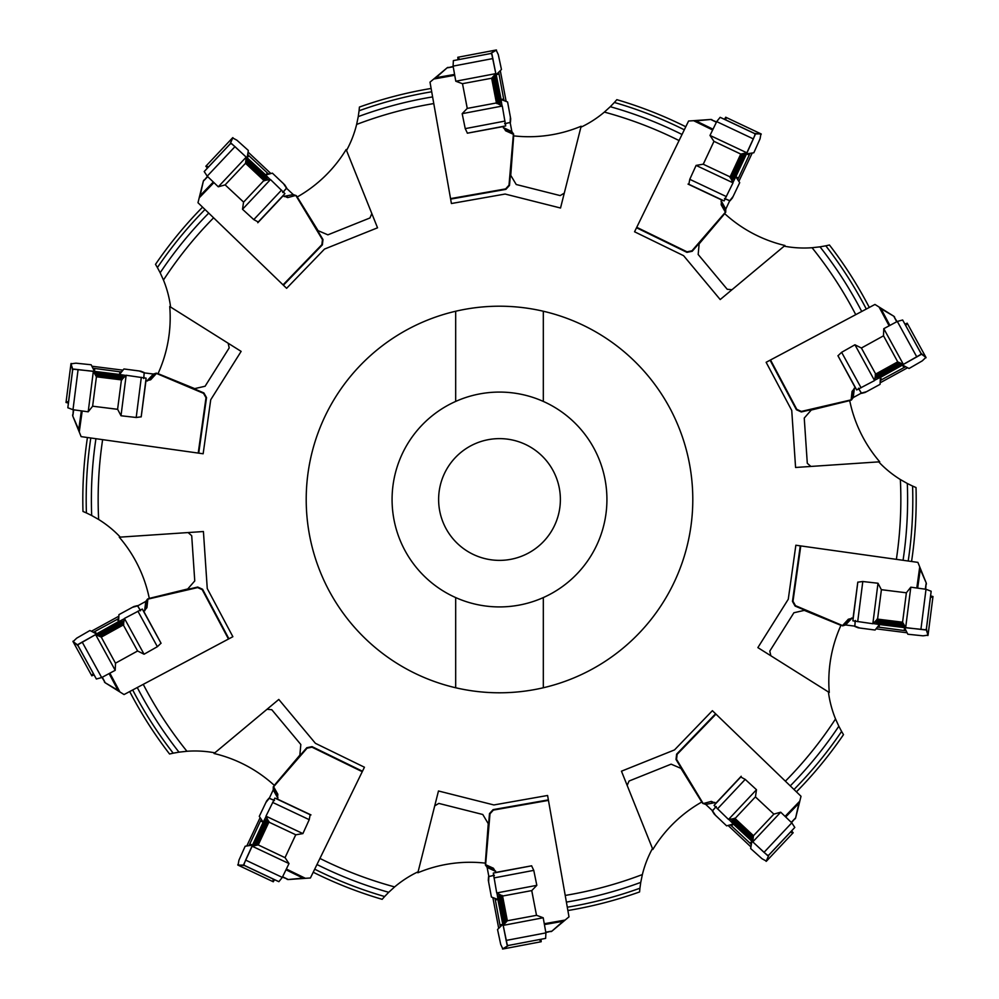 <?xml version="1.0" encoding="UTF-8"?>
<svg xmlns="http://www.w3.org/2000/svg" width="999" height="999" viewBox="0 0 999 999"><rect width="100%" height="100%" fill="white"/><g stroke="black" fill="none" stroke-linecap="round" stroke-linejoin="round"><path stroke-width="1.5" d="M708.491 153.072L703.246 164.186L696.103 165.409L689.772 179.321L688.86 184.266M712.612 129.97L693.606 120.692L688.586 121.016L682.03 134.478A408.116 408.116 0 0 0 610.289 106.706L604.37 112.088A108.229 108.229 0 0 1 580.894 127.223L560.526 208.017L505.119 194.043L451.411 203.521L432.604 96.903A408.116 408.116 0 0 0 358.254 116.608L356.631 124.438A108.229 108.229 0 0 1 346.528 150.474L377.535 227.809L324.5 249.076L286.613 288.311L208.741 213.112A408.116 408.116 0 0 0 160.165 272.764L163.461 280.045A108.229 108.229 0 0 1 170.592 307.043L241.134 351.386L210.727 399.762L203.147 453.771L95.941 438.711A408.116 408.116 0 0 0 91.696 515.521L98.651 519.48A108.229 108.229 0 0 1 120.292 537.125L203.421 531.53L207.255 588.548L232.867 636.7L137.275 687.524A408.116 408.116 0 0 0 178.996 752.16L186.938 751.273A108.229 108.229 0 0 1 214.835 752.834L278.796 699.45L315.409 743.318L364.435 767.22L316.97 864.522A408.116 408.116 0 0 0 388.711 892.294L394.63 886.912A108.229 108.229 0 0 1 418.106 871.777L438.474 790.983L493.881 804.957L547.589 795.479L566.396 902.097A408.116 408.116 0 0 0 640.746 882.392L642.369 874.562A108.229 108.229 0 0 1 652.472 848.526L621.465 771.191L674.5 749.924L712.387 710.689L790.259 785.888A408.116 408.116 0 0 0 838.835 726.236L835.539 718.955A108.229 108.229 0 0 1 828.408 691.957L757.866 647.614L788.273 599.238L795.853 545.229L903.059 560.289A408.116 408.116 0 0 0 907.304 483.479L900.349 479.52A108.229 108.229 0 0 1 878.708 461.875L795.579 467.47L791.745 410.452L766.133 362.3L861.725 311.476A408.116 408.116 0 0 0 820.004 246.84L812.062 247.727A108.229 108.229 0 0 1 784.165 246.166L720.204 299.55L683.591 255.682L634.565 231.78L682.03 134.478M636.75 227.31L687.012 251.823L691.932 250.824L725.399 212.213L721.166 204.758L721.59 199.925L688.024 184.091L724.1 200.911L733.029 182.829L730.094 176.898L740.759 154.071L730.269 177.023M716.42 122.253L711.413 119.805L716.558 121.928M693.468 120.679L710.926 119.455L695.978 120.891L712.999 129.196M725.212 199.088L726.822 199.5M721.003 201.174L722.302 200.062M725.711 211.925L725.761 209.128L729.695 200.787L724.512 198.439M738.86 181.356L752.222 153.022M750.012 153.346L737.724 179.67M693.606 120.692L695.978 120.891M720.129 219.068L692.195 251.286L686.95 252.36L636.525 227.76M725.399 212.213L724.774 213.711M725.761 209.128L721.503 201.411L721.615 204.533L725.724 212.238M711.887 119.643L710.926 119.455M748.975 154.995L746.59 153.883L753.833 152.772L760.052 138.799L760.963 133.841L755.344 133.916L720.129 117.32L716.695 121.603L753.358 138.898L755.331 133.941M750.099 153.334L746.465 153.996L735.838 176.748L738.249 177.984M740.946 158.604L734.29 173.202M741.37 158.804L742.307 157.505L741.733 159.328L740.783 158.878M741.733 159.328L740.009 163.561L738.748 162.974M740.009 163.561L738.323 167.17L736.9 166.508M738.323 167.17L736.076 171.428L735.127 170.979M734.764 171.741L734.914 173.252L736.076 171.428M735.252 171.965L734.377 173.239M737.137 165.397A12.175 1.049 -64.8 0 1 743.531 155.12A12.175 1.049 -64.8 0 1 739.26 165.834A12.175 1.049 -64.8 0 1 733.703 175.936A12.175 1.049 -64.8 0 1 737.137 165.397M234.603 193.681L243.556 202.098L242.52 209.278L253.783 219.605L258.217 221.99L257.792 222.74L283.216 195.704L287.675 197.602L295.829 195.417L287.675 197.602M213.911 182.63L199.213 197.839L197.977 202.71L208.741 213.112M283.042 284.852L321.89 244.63L322.452 239.635L296.079 195.879M207.742 176.623L203.871 180.632L207.48 176.386M199.151 197.964L203.384 180.981L200.137 195.642L213.299 182.018M283.541 191.995L284.428 190.597M284.228 196.641L283.566 195.067M295.904 195.492L293.256 194.58L286.538 188.262L283.529 183.691L272.377 173.139L265.659 174.987L267.495 173.089L248.951 155.782L247.153 157.705L248.339 150.462L236.963 140.247L232.53 137.837L230.319 143.756L230.869 143.207L234.99 146.641L246.191 157.143L218.294 186.801L225.1 184.902M270.891 173.551L248.077 152.085M247.702 154.283L248.951 155.769M283.541 191.596L286.663 187.949L284.752 184.89L272.39 173.139L268.906 174.088L267.495 173.089M199.213 197.839L200.137 195.642M300.961 203.009L322.977 239.523L322.377 244.855L283.404 285.214M296.204 195.579L297.302 196.94M293.256 194.58L284.603 196.241L287.612 197.103M203.858 180.132L203.384 180.981M256.156 170.817L257.243 169.68L260.589 173.127L261.788 175.362L260.24 174.251L249.088 163.499M249.113 163.461L250.824 164.011L250.112 164.76M250.824 164.011L254.333 166.958L253.384 167.969M257.243 169.68L254.333 166.958M260.589 173.127L259.865 173.888M255.182 170.242A12.175 1.049 -136.8 0 1 247.377 160.989A12.175 1.049 -136.8 0 1 256.256 168.369A12.175 1.049 -136.8 0 1 264.148 176.773A12.175 1.049 -136.8 0 1 255.182 170.242M105.444 407.792L117.632 409.34M82.193 411.014L79.258 431.955L81.106 436.625L95.941 438.711M198.214 453.084L206.006 397.702L203.521 393.331L156.468 373.439L150.674 379.77L145.954 380.844L141.209 416.77M73.689 409.777L72.902 415.297L73.327 409.74M79.283 432.092L72.715 415.871L78.709 429.645L81.344 410.876M144.043 377.659L143.931 376.011M147.328 381.019L145.866 380.132M156.094 373.226L153.421 374.038L144.281 372.877L143.644 378.534M122.964 370.167L91.896 366.221M92.87 368.219L119.942 371.803L121.703 371.765L123.926 368.956L140.847 371.203L144.181 372.552L143.794 377.335M79.258 431.955L78.709 429.645M164.61 376.336L203.883 392.932L206.531 397.602L198.726 453.146M156.468 373.439L158.079 373.576M153.421 374.038L147.39 380.482L150.325 379.408L156.393 373.114M72.602 414.897L72.715 415.871M117.695 409.303L92.62 406.206L96.428 376.785L121.428 379.882L117.62 409.078M94.768 368.693L94.443 371.303L91.146 364.76L75.936 363.174L70.941 363.823L72.752 369.155L67.845 407.767L72.989 409.715L88.199 411.813L92.595 406.268M92.832 368.144L94.593 371.391L119.518 374.463L119.942 371.803M109.44 376.623L109.64 375.062L114.373 375.886L116.671 376.985L114.76 377.01L99.413 374.85M99.425 374.812L101.124 374.25L100.986 375.274M101.124 374.25L105.694 374.575L105.519 375.949M109.64 375.062L105.694 374.575M114.373 375.886L114.248 376.923M108.317 376.735A12.175 1.049 -172.8 0 1 96.566 373.838A12.175 1.049 -172.8 0 1 108.067 374.588A12.175 1.049 -172.8 0 1 119.405 376.735A12.175 1.049 -172.8 0 1 108.317 376.735M534.04 902.609L531.755 890.534M544.293 923.725L565.122 920.054L568.993 916.845L566.396 902.097M548.451 800.386L493.381 810.089L489.997 813.798L485.614 864.697L493.419 868.243L495.904 872.402L531.543 865.821M545.754 932.204L551.236 931.23L545.829 932.554M565.247 919.979L551.835 931.23L563.086 921.29L544.43 924.574M493.469 875.211L491.933 875.823M495.654 871.053L495.254 872.714M485.526 865.122L487.125 867.407L488.848 876.46L494.418 875.324M492.857 897.564L498.701 928.346M500.299 926.797L495.342 899.949L494.767 898.276L491.408 897.027L488.311 880.244L488.561 876.647L493.231 875.549M565.122 920.054L563.086 921.29M485.851 856.056L489.498 813.586L493.119 809.627L548.364 799.887M485.614 864.697L485.239 863.124M487.125 867.407L495.104 871.153L493.181 868.693L485.327 864.872M550.948 931.655L551.835 931.23M536.538 915.321L507.342 920.766L502.572 896.041L531.518 890.633M500.162 924.849L502.747 924.35L497.539 929.507L500.724 944.455L502.897 949.013L508.466 945.491L507.055 944.854L503.171 925.374L504.383 924.05M488.611 881.942L491.421 897.027L497.939 899.487L495.342 899.949M503.171 908.441L501.623 908.728L500.949 903.97L500.811 901.81L501.885 903.258L504.595 918.518M504.545 918.531L503.484 917.082L504.507 916.895M503.484 917.082L502.385 912.636L503.746 912.387M501.623 908.728L502.385 912.636M500.949 903.97L501.973 903.783M503.621 909.477A12.175 1.049 79.2 0 1 504.495 921.553A12.175 1.049 79.2 0 1 501.66 910.376A12.175 1.049 79.2 0 1 500.199 898.925A12.175 1.049 79.2 0 1 503.621 909.477M764.397 805.319L755.444 796.902L756.48 789.722L745.217 779.395L740.783 777.01L741.208 776.26L715.784 803.296L711.325 801.398L703.171 803.583L711.325 801.398M785.089 816.37L799.787 801.161L801.023 796.29L790.259 785.888M715.958 714.148L677.11 754.37L676.548 759.365L702.921 803.121M791.258 822.377L795.129 818.368L791.52 822.614M799.849 801.036L795.616 818.019L798.863 803.358L785.701 816.982M715.459 807.005L714.572 808.403M714.772 802.359L715.434 803.933M703.096 803.508L705.744 804.42L712.462 810.738L715.471 815.309L726.623 825.861L733.341 824.013L731.505 825.911L750.049 843.218L751.847 841.295L750.661 848.538L762.037 858.753L766.47 861.163L768.681 855.244L768.131 855.793L764.01 852.359L752.809 841.857L780.706 812.199L773.9 814.098M728.109 825.449L750.923 846.915M751.298 844.717L750.049 843.231M715.459 807.404L712.337 811.051L714.248 814.11L726.61 825.861L730.094 824.912L731.505 825.911M799.787 801.161L798.863 803.358M698.039 795.991L676.023 759.477L676.623 754.145L715.596 713.786M702.796 803.421L701.698 802.06M705.744 804.42L714.397 802.759L711.388 801.897M795.142 818.868L795.616 818.019M742.844 828.183L741.758 829.32L738.411 825.873L737.212 823.638L738.761 824.749L749.912 835.501M749.887 835.539L748.176 834.989L748.888 834.24M748.176 834.989L744.667 832.042L745.616 831.031M741.758 829.32L744.667 832.042M738.411 825.873L739.135 825.112M743.818 828.758A12.175 1.049 43.2 0 1 751.623 838.011A12.175 1.049 43.2 0 1 742.744 830.631A12.175 1.049 43.2 0 1 734.852 822.227A12.175 1.049 43.2 0 1 743.818 828.758M290.509 845.928L295.754 834.814L302.897 833.591L309.228 819.679L310.14 814.734M286.388 869.03L305.394 878.308L310.414 877.984L316.97 864.522M362.25 771.69L311.988 747.177L307.068 748.176L273.601 786.787L277.834 794.242L277.41 799.075L310.976 814.909L274.9 798.089L265.971 816.171L268.906 822.102L258.242 844.929L268.731 821.977M282.58 876.747L287.587 879.195L282.442 877.072M305.532 878.321L288.074 879.545L303.022 878.109L286.001 869.804M273.788 799.912L272.178 799.5M277.997 797.826L276.698 798.938M273.289 787.075L273.239 789.872L269.305 798.213L274.488 800.561M260.14 817.644L246.778 845.978M248.988 845.654L261.276 819.33M305.394 878.308L303.022 878.109M278.871 779.932L306.805 747.714L312.05 746.64L362.475 771.24M273.601 786.787L274.226 785.289M273.239 789.872L277.497 797.589L277.385 794.467L273.276 786.762M287.113 879.357L288.074 879.545M250.025 844.005L252.41 845.117L245.167 846.228L238.948 860.201L238.037 865.159L243.656 865.084L278.871 881.68L282.305 877.397L245.642 860.102L243.669 865.059M248.901 845.666L252.535 845.004L263.162 822.252L260.751 821.016M258.054 840.396L264.71 825.798M257.63 840.196L256.693 841.495L257.267 839.672L258.217 840.122M257.267 839.672L258.991 835.439L260.252 836.026M258.991 835.439L260.677 831.83L262.1 832.492M260.677 831.83L262.924 827.572L263.873 828.021M264.236 827.259L264.086 825.748L262.924 827.572M263.748 827.035L264.623 825.761M261.863 833.603A12.175 1.049 115.2 0 1 255.469 843.88A12.175 1.049 115.2 0 1 259.74 833.166A12.175 1.049 115.2 0 1 265.297 823.064A12.175 1.049 115.2 0 1 261.863 833.603M543.319 311.238L543.319 401.423A107.417 107.417 0 0 1 543.319 597.577L543.319 687.762A193.294 193.294 0 0 1 455.681 687.762L455.681 597.577A107.417 107.417 0 0 1 455.681 401.423L455.681 311.238A193.294 193.294 0 0 1 692.794 499.5A193.294 193.294 0 0 1 543.319 687.762M499.5 560.377A60.877 60.877 0 0 1 438.623 499.5A60.877 60.877 0 0 1 499.5 438.623A60.877 60.877 0 0 1 560.377 499.5A60.877 60.877 0 0 1 499.5 560.377M455.681 687.762A193.294 193.294 0 0 1 455.681 311.238M616.845 99.675L614.373 102.472L616.845 99.675A416.695 416.695 0 0 1 685.789 126.761L684.303 129.808A413.311 413.311 0 0 0 614.373 102.472L610.289 106.706M889.122 325.811L879.083 307.03L874.949 304.445L866.308 309.041A413.311 413.311 0 0 0 825.798 245.816L820.004 246.84M829.445 245.005L825.798 245.816L829.445 245.005A416.695 416.695 0 0 1 869.292 307.442L861.725 311.476M916.807 587.986L919.717 566.908L917.894 562.375L908.203 561.013A413.311 413.311 0 0 0 912.587 486.063L907.304 483.479M912.587 486.063L916.021 487.549A416.695 416.695 0 0 1 911.563 561.488L903.059 560.289M841.595 731.443L843.493 734.652A416.695 416.695 0 0 1 796.428 791.845L793.993 789.497A413.311 413.311 0 0 0 841.595 731.443L838.835 726.236M639.934 888.223L639.572 891.945A416.695 416.695 0 0 1 567.882 910.539L567.295 907.217A413.311 413.311 0 0 0 639.934 888.223L640.746 882.392M384.627 896.528L382.155 899.325A416.695 416.695 0 0 1 313.211 872.239L314.697 869.192A413.311 413.311 0 0 0 384.627 896.528L388.711 892.294M109.878 673.189L119.917 691.97L124.051 694.555L132.692 689.959A413.311 413.311 0 0 0 173.202 753.184L178.996 752.16M169.555 753.995L173.202 753.184L169.555 753.995A416.695 416.695 0 0 1 129.708 691.558L137.275 687.524M82.979 511.451L86.413 512.937L82.979 511.451A416.695 416.695 0 0 1 87.437 437.512L90.797 437.987A413.311 413.311 0 0 0 86.413 512.937L91.696 515.521M157.405 267.557L155.507 264.348A416.695 416.695 0 0 1 202.572 207.155L205.007 209.503A413.311 413.311 0 0 0 157.405 267.557L160.165 272.764M454.707 75.275L433.753 79.021L430.007 82.155L431.705 91.783A413.311 413.311 0 0 0 359.066 110.777L358.254 116.608M359.066 110.777L359.428 107.055A416.695 416.695 0 0 1 431.118 88.461L432.604 96.903M455.681 401.423A107.417 107.417 0 0 1 543.319 401.423M543.319 597.577A107.417 107.417 0 0 1 455.681 597.577M731.98 289.722L727.222 289.285L698.176 254.495L699.138 243.868L724.712 213.649A135.29 135.29 0 0 0 784.952 245.504L784.165 246.166M627.172 785.426L629.058 781.031L671.116 764.16L680.931 768.356L701.773 802.022A135.29 135.29 0 0 0 652.846 849.475L652.472 848.526M188.112 532.567L191.708 535.714L194.755 580.931L187.737 588.96L149.288 598.389A135.29 135.29 0 0 0 119.268 537.2L120.292 537.125M770.853 655.781L769.792 651.111L793.905 612.749L804.307 610.377L840.958 625.349A135.29 135.29 0 0 0 829.27 692.494L828.408 691.957M267.02 709.278L271.778 709.715L300.824 744.505L299.862 755.132L274.288 785.351A135.29 135.29 0 0 0 214.048 753.496L214.835 752.834M371.828 213.574L369.942 217.969L327.884 234.84L318.069 230.644L297.227 196.978A135.29 135.29 0 0 0 346.154 149.525L346.528 150.474M564.273 193.132L560.177 195.592L516.221 184.503L510.751 175.349L513.673 135.864A135.29 135.29 0 0 0 581.143 126.224L580.894 127.223M810.888 466.433L807.292 463.286L804.245 418.069L811.263 410.04L849.712 400.611A135.29 135.29 0 0 0 879.732 461.8L878.708 461.875M434.727 805.868L438.823 803.408L482.779 814.497L488.249 823.651L485.327 863.136A135.29 135.29 0 0 0 417.857 872.776L418.106 871.777M228.147 343.219L229.208 347.889L205.095 386.251L194.693 388.623L158.042 373.651A135.29 135.29 0 0 0 169.73 306.506L170.592 307.043M872.214 342.07L861.425 347.989M770.529 359.965L796.777 409.34L801.348 411.426L851.123 399.862L852.072 391.333L855.256 387.687L837.999 355.831M896.727 321.803L894.117 316.883L897.04 321.616M879.083 307.03L893.93 316.308L880.993 308.679L889.884 325.412M858.69 389.135L859.752 390.409M854.058 388.349L855.756 388.211M851.548 399.812L853.221 397.577L861.313 393.144M880.144 382.804L907.604 367.744M905.631 366.695L881.63 379.707L880.381 377.41M859.078 389.248L861.575 393.356L865.072 392.482L880.069 384.353L880.244 380.756L881.63 379.72M879.182 307.13L880.993 308.679M842.831 402.297L801.298 411.95L796.415 409.727L770.079 360.202M851.123 399.862L849.737 400.699M853.221 397.577L854.32 388.836L852.572 391.421L851.36 400.075M894.605 317.02L893.93 316.308M903.82 367.432L902.547 365.122L909.065 368.494L922.302 360.839L925.961 357.355L921.365 354.121L902.646 319.992L921.115 353.534M887.287 369.642L888.049 371.016L883.728 373.139L881.717 373.938L882.766 372.452L896.44 365.172M896.465 365.209L895.416 366.67L894.917 365.759M895.416 366.67L891.533 369.093L890.858 367.882M888.049 371.016L891.533 369.093M883.728 373.139L883.228 372.215M888.136 368.893A12.175 1.049 -28.8 0 1 899.35 364.323A12.175 1.049 -28.8 0 1 889.597 370.479A12.175 1.049 -28.8 0 1 879.157 375.399A12.175 1.049 -28.8 0 1 888.136 368.893M893.556 591.208L881.368 589.66M800.786 545.916L792.994 601.298L795.479 605.669L842.532 625.561L848.326 619.23L853.046 618.156L857.791 582.23M925.311 589.223L926.098 583.703L925.673 589.26M919.717 566.908L926.285 583.129L920.291 569.355L917.656 588.124M854.957 621.341L855.069 622.989M851.672 617.981L853.134 618.868M842.906 625.774L845.579 624.962L854.719 626.123L855.356 620.466M876.036 628.833L907.104 632.779M906.13 630.781L879.058 627.197L877.297 627.235L875.074 630.044L858.153 627.797L854.819 626.448L855.206 621.665M919.742 567.045L920.291 569.355M834.39 622.664L795.117 606.068L792.469 601.398L800.274 545.854M842.532 625.561L840.921 625.424M845.579 624.962L851.61 618.518L848.675 619.592L842.607 625.886M926.398 584.103L926.285 583.129M881.305 589.697L906.38 592.794L902.572 622.215L877.572 619.118L881.38 589.922M904.232 630.307L904.557 627.697L907.854 634.24L923.064 635.826L928.059 635.177L926.248 629.845L931.155 591.233L926.011 589.285L910.801 587.187L906.405 592.732M906.168 630.856L904.407 627.609L879.482 624.537L879.058 627.197M889.56 622.377L889.36 623.938L884.627 623.114L882.329 622.015L884.24 621.99L899.587 624.15M899.575 624.188L897.876 624.75L898.014 623.726M897.876 624.75L893.306 624.425L893.481 623.051M889.36 623.938L893.306 624.425M884.627 623.114L884.752 622.077M890.683 622.265A12.175 1.049 7.2 0 1 902.434 625.162A12.175 1.049 7.2 0 1 890.933 624.412A12.175 1.049 7.2 0 1 879.595 622.265A12.175 1.049 7.2 0 1 890.683 622.265M126.786 656.93L137.575 651.011M228.471 639.035L202.223 589.66L197.652 587.574L147.877 599.138L146.928 607.667L143.744 611.313L161.001 643.169M102.273 677.197L104.883 682.117L101.96 677.384M119.917 691.97L105.07 682.692L118.007 690.321L109.116 673.588M140.31 609.865L139.248 608.591M144.942 610.651L143.244 610.789M147.452 599.188L145.779 601.423L137.687 605.856M118.856 616.196L91.396 631.256M93.369 632.305L117.37 619.293L118.619 621.59M139.922 609.752L137.425 605.644L133.928 606.518L118.931 614.647L118.756 618.244L117.37 619.28M119.818 691.87L118.007 690.321M156.169 596.703L197.702 587.05L202.585 589.273L228.921 638.798M147.877 599.138L149.263 598.301M145.779 601.423L144.68 610.164L146.428 607.579L147.64 598.925M104.395 681.98L105.07 682.692M95.18 631.568L96.453 633.878L89.935 630.506L76.698 638.161L73.039 641.645L77.635 644.879L96.354 679.008L77.885 645.466M111.713 629.358L110.951 627.984L115.272 625.861L117.283 625.062L116.234 626.548L102.56 633.828M102.535 633.791L103.584 632.33L104.083 633.241M103.584 632.33L107.467 629.907L108.142 631.118M110.951 627.984L107.467 629.907M115.272 625.861L115.772 626.785M110.864 630.107A12.175 1.049 151.2 0 1 99.65 634.677A12.175 1.049 151.2 0 1 109.403 628.521A12.175 1.049 151.2 0 1 119.843 623.601A12.175 1.049 151.2 0 1 110.864 630.107M464.96 96.391L467.245 108.466M450.549 198.614L505.619 188.911L509.003 185.202L513.386 134.303L505.581 130.757L503.096 126.598L467.457 133.179M453.246 66.796L447.764 67.77L453.171 66.446M433.753 79.021L447.165 67.77L435.914 77.71L454.57 74.425M505.531 123.789L507.067 123.177M503.346 127.947L503.746 126.286M513.474 133.878L511.875 131.593L510.152 122.54L504.582 123.676M506.143 101.436L500.299 70.654M498.701 72.203L503.658 99.051L504.233 100.724L507.592 101.973L510.689 118.756L510.439 122.353L505.769 123.451M433.878 78.946L435.914 77.71M513.149 142.944L509.502 185.414L505.881 189.373L450.636 199.113M513.386 134.303L513.761 135.876M511.875 131.593L503.896 127.847L505.819 130.307L513.673 134.128M448.052 67.345L447.165 67.77M462.462 83.679L491.658 78.234L496.428 102.959L467.482 108.367M498.838 74.151L496.253 74.65L501.461 69.493L498.276 54.545L496.103 49.987L490.534 53.509L491.945 54.146L495.829 73.626L494.617 74.95M510.389 117.058L507.579 101.973L501.061 99.513L503.658 99.051M495.829 90.559L497.377 90.272L498.051 95.03L498.189 97.19L497.115 95.742L494.405 80.482M494.455 80.469L495.516 81.918L494.493 82.105M495.516 81.918L496.615 86.364L495.254 86.613M497.377 90.272L496.615 86.364M498.051 95.03L497.027 95.217M495.379 89.523A12.175 1.049 -100.8 0 1 494.505 77.447A12.175 1.049 -100.8 0 1 497.34 88.624A12.175 1.049 -100.8 0 1 498.801 100.075A12.175 1.049 -100.8 0 1 495.379 89.523M502.809 924.325L503.221 925.349M496.978 893.131L497.989 899.462M500.724 894.992A18.531 1.598 79.2 0 1 506.156 922.065M504.283 924.162A18.531 1.598 79.2 0 1 498.901 894.142M488.598 881.942L488.848 876.46M493.306 873.101L496.703 892.956L502.522 896.053M496.703 892.956L536.825 885.339L531.73 890.633L536.5 915.296M507.317 920.791L503.196 925.374L507.392 945.616M545.641 938.386L507.405 945.641L545.641 938.386L545.904 932.879L543.206 917.769L536.575 915.309M536.825 885.339L533.766 870.366L531.593 865.833L493.306 873.076L496.703 892.956L502.572 896.028L507.355 920.766M503.196 925.374L543.206 917.769M540.983 939.31L541.196 941.732L540.097 939.497L541.146 941.757L540.172 940.708M751.885 841.245L752.809 841.832L753.446 835.738L773.875 814.123L755.369 796.902L735.039 818.518M740.821 776.935L714.073 805.381L728.508 819.455L735.064 818.493L753.471 835.688L734.889 818.618M728.833 819.43L733.366 823.963M732.954 818.743A18.531 1.598 43.2 0 1 753.271 837.449M752.971 840.246A18.531 1.598 43.2 0 1 730.981 819.13M712.449 810.713L716.295 806.53M740.771 776.997L714.073 805.381L728.508 819.455L735.027 818.543M728.508 819.455L756.48 789.722M794.779 827.422L791.782 822.839L780.706 812.199M791.583 830.931L793.169 832.766L790.971 831.605L768.606 855.381M791.745 832.542L793.144 832.816L790.971 831.605L794.804 827.434L768.131 855.793M247.115 157.755L246.191 157.168L245.554 163.262L225.125 184.877L243.631 202.098L263.961 180.482M258.179 222.065L284.927 193.619L270.492 179.545L263.936 180.507L245.529 163.312L264.111 180.382M270.167 179.57L265.634 175.037M266.046 180.257A18.531 1.598 -136.8 0 1 245.729 161.551M246.029 158.754A18.531 1.598 -136.8 0 1 268.019 179.87M286.551 188.287L282.705 192.47M258.229 222.003L284.927 193.619L270.492 179.545L263.973 180.457M270.492 179.545L242.52 209.278M204.221 171.578L207.218 176.161L218.294 186.801M207.417 168.069L205.831 166.234L208.029 167.395L230.394 143.619M207.255 166.458L205.856 166.184L208.029 167.395L204.196 171.566L230.869 143.207M94.443 371.366L72.777 369.155M125.911 375.474L119.58 374.475M122.989 378.459A18.531 1.598 -172.8 0 1 95.567 375.249M94.156 372.814A18.531 1.598 -172.8 0 1 124.363 376.973M119.58 374.413L123.926 368.968L139.148 370.954L144.281 372.889M96.428 376.798L121.428 379.882L126.161 375.262L146.116 378.171L126.161 375.262L121.428 379.832M96.416 376.748L93.332 371.403M141.309 377.31L136.201 417.495L141.184 416.82M126.161 375.262L121.004 415.759L136.201 417.482M117.67 409.34L121.004 415.759M93.332 371.416L88.199 411.813M68.394 403.047L66.021 402.497L70.954 363.836M66.021 402.447L68.494 402.135L72.615 369.767M67.32 401.835L68.494 402.135M68.494 402.122L67.845 407.767M96.491 633.928L95.654 634.627M161.064 643.281L142.295 609.053L124.438 618.431L123.327 624.949L101.286 637.15L123.252 624.75M124.363 618.743L118.644 621.665M123.751 622.877A18.531 1.598 151.2 0 1 99.675 636.413M97.103 635.277A18.531 1.598 151.2 0 1 123.988 620.879M118.606 621.615L118.931 614.66L132.417 607.317L137.7 605.869M137.712 605.856L140.509 610.801M124.438 618.431L144.068 654.22L157.38 646.69L161.014 643.219L142.295 609.053L124.438 618.431L123.289 624.912L137.6 650.973L115.497 663.174M115.484 663.224L101.274 637.137L95.617 634.615L77.66 644.867M137.6 650.986L144.068 654.22M95.617 634.615L115.21 670.317L115.509 663.249M96.379 678.995L101.673 677.559L115.21 670.317M94.031 674.862L91.796 675.811L93.581 674.075L91.758 675.774L92.445 674.525M252.472 845.129L245.642 860.102M266.096 816.47L263.187 822.189M268.032 820.179A18.531 1.598 115.2 0 1 256.518 845.279M253.758 845.866A18.531 1.598 115.2 0 1 267.045 818.418M263.124 822.177L259.303 816.358L265.896 802.497L269.318 798.213M274.887 798.114L265.971 816.171L268.856 822.09L295.741 834.764M285.052 857.679L258.229 844.929M295.729 834.752L285.04 857.629M258.192 844.917L252.16 846.215L288.998 863.573L285.09 857.679M265.971 816.171L302.897 833.591M282.292 877.409L288.998 863.573M274.538 879.694L273.289 881.78L273.714 879.332L244.206 865.409M273.064 880.356L273.239 881.767L273.714 879.332L278.871 881.68M746.528 153.871L753.358 138.898M732.904 182.53L735.813 176.811M730.968 178.821A18.531 1.598 -64.8 0 1 742.482 153.721M745.242 153.134A18.531 1.598 -64.8 0 1 731.955 180.582M735.876 176.823L739.697 182.642L733.104 196.503L729.682 200.787M724.113 200.886L733.029 182.829L730.144 176.91L703.259 164.236M713.948 141.321L740.771 154.071M703.271 164.248L713.96 141.371M740.808 154.083L746.84 152.785L710.002 135.427L713.91 141.321M733.029 182.829L696.103 165.409M716.708 121.591L710.002 135.427M724.462 119.306L725.711 117.22L725.286 119.668L754.794 133.591M725.936 118.644L725.761 117.233L725.286 119.668L720.129 117.32M902.509 365.072L903.346 364.373M837.936 355.719L856.705 389.947L874.562 380.569L875.673 374.051L897.714 361.85L875.748 374.25M874.637 380.257L880.356 377.335M875.249 376.123A18.531 1.598 -28.8 0 1 899.325 362.587M901.897 363.723A18.531 1.598 -28.8 0 1 875.012 378.122M880.394 377.385L880.069 384.34L866.583 391.683L861.3 393.131M861.288 393.144L858.491 388.199M874.562 380.569L854.932 344.78L841.62 352.31L837.986 355.781L856.705 389.947L874.562 380.569L875.711 374.088L861.4 348.027L883.503 335.826M883.516 335.776L897.726 361.863L903.383 364.385L921.34 354.133M861.4 348.014L854.932 344.78M903.383 364.385L883.79 328.683L883.491 335.751M902.621 320.005L897.327 321.441L883.79 328.683M904.969 324.138L907.204 323.189L905.419 324.925L907.242 323.226L906.555 324.475M904.557 627.634L926.223 629.845M873.089 623.526L879.42 624.525M876.011 620.541A18.531 1.598 7.2 0 1 903.433 623.751M904.844 626.186A18.531 1.598 7.2 0 1 874.637 622.027M879.42 624.587L875.074 630.032L859.852 628.046L854.719 626.111M902.572 622.202L877.572 619.118L872.839 623.738L852.884 620.829L872.839 623.738L877.572 619.168M902.584 622.252L905.668 627.597M857.691 621.69L862.799 581.505L857.816 582.18M872.839 623.738L877.996 583.241L862.799 581.518M881.33 589.66L877.996 583.241M905.668 627.584L910.801 587.187M930.606 595.953L932.979 596.503L928.046 635.164M932.979 596.553L930.506 596.865L926.385 629.233M931.68 597.165L930.506 596.865M930.506 596.878L931.155 591.233M496.191 74.675L495.779 73.651M502.022 105.869L501.011 99.538M498.276 104.008A18.531 1.598 -100.8 0 1 492.844 76.935M494.717 74.838A18.531 1.598 -100.8 0 1 500.099 104.858M510.402 117.058L510.152 122.54M505.694 125.899L502.297 106.044L496.478 102.947M502.297 106.044L462.175 113.661L467.27 108.367L462.5 83.704M491.683 78.209L495.804 73.626L491.608 53.384M453.359 60.614L491.595 53.359L453.359 60.614L453.096 66.121L455.794 81.231L462.425 83.691M462.175 113.661L465.234 128.634L467.407 133.167L505.694 125.924L502.297 106.044L496.428 102.972L491.645 78.234M495.804 73.626L455.794 81.231M458.017 59.69L457.804 57.268L458.903 59.503L457.854 57.243L458.828 58.292M497.864 899.475L502.809 924.325L500.237 926.86M502.497 948.975L508.066 945.628M766.121 861.375L768.893 855.044L767.382 855.356L752.784 841.882L752.984 840.097M733.278 824.05L751.885 841.245L751.285 844.804M232.879 137.625L230.107 143.956L231.618 143.644L246.216 157.118L246.016 158.903M265.722 174.95L247.115 157.755L247.715 154.196M71.104 363.449L72.565 370.204L73.614 369.068L93.344 371.391L94.231 372.952M72.952 641.246L78.109 645.841L78.284 644.305L95.604 634.59L97.24 635.339M118.594 621.553L96.491 633.928L93.294 632.255M237.725 864.897L244.605 865.584L243.843 864.235L252.148 846.19L253.908 845.828M273.651 800.187L268.968 798.201L266.646 800.961L259.29 816.345L261.263 819.367M761.275 134.103L754.395 133.416L755.157 134.765L746.852 152.81L745.092 153.172M725.349 198.813L730.032 200.799L732.354 198.039L739.71 182.655L737.737 179.633M926.048 357.754L920.891 353.159L920.716 354.695L903.396 364.41L901.76 363.661M880.406 377.447L902.509 365.072L905.706 366.745M927.896 635.551L926.435 628.796L925.386 629.932L905.656 627.609L904.769 626.048M501.136 99.525L496.191 74.675L498.763 72.14M496.503 50.025L490.934 53.372M679.058 140.559A401.348 401.348 0 0 0 604.37 112.088M433.778 103.571A401.348 401.348 0 0 0 356.631 124.438M213.611 217.807A401.348 401.348 0 0 0 163.461 280.045M102.635 439.647A401.348 401.348 0 0 0 98.651 519.48M143.257 684.352A401.348 401.348 0 0 0 186.938 751.273M319.942 858.441A401.348 401.348 0 0 0 394.63 886.912M565.222 895.429A401.348 401.348 0 0 0 642.369 874.562M785.389 781.193A401.348 401.348 0 0 0 835.539 718.955M896.365 559.353A401.348 401.348 0 0 0 900.349 479.52M855.743 314.648A401.348 401.348 0 0 0 812.062 247.727M493.981 877.921L533.766 870.366M545.904 932.879L506.081 940.446M541.146 941.732L502.897 948.988M717.457 808.89L745.217 779.395M791.782 822.839L764.01 852.359M793.131 832.791L766.458 861.15M281.543 190.11L253.783 219.605M207.218 176.161L234.99 146.641M205.869 166.209L232.542 137.85M141.184 416.895L146.116 378.159L141.209 416.82M72.989 409.715L78.097 369.505M137.899 611.188L157.38 646.69M101.673 677.559L82.168 642.02M91.783 675.761L73.052 641.633M272.602 802.397L309.24 819.679M273.251 881.755L238.049 865.146M726.398 196.603L689.76 179.321M725.749 117.245L760.951 133.854M861.101 387.812L841.62 352.31M897.327 321.441L916.832 356.98M907.217 323.239L925.948 357.367M857.816 582.105L852.884 620.841L857.791 582.18M926.011 589.285L920.903 629.495M505.019 121.079L465.234 128.634M453.096 66.121L492.919 58.554M457.854 57.268L496.103 50.012M731.031 178.933A47.353 47.353 0 0 0 733.703 175.936M743.531 155.12A47.353 47.353 0 0 0 743.83 153.434M266.171 180.245A47.353 47.353 0 0 0 264.148 176.773M247.377 160.989A47.353 47.353 0 0 0 245.879 160.19M123.077 378.359A47.353 47.353 0 0 0 119.405 376.735M96.566 373.838A47.353 47.353 0 0 0 94.868 374.063M500.611 894.929A47.353 47.353 0 0 0 500.199 898.925M504.495 921.553A47.353 47.353 0 0 0 505.244 923.088M732.829 818.755A47.353 47.353 0 0 0 734.852 822.227M751.623 838.011A47.353 47.353 0 0 0 753.121 838.81M267.969 820.067A47.353 47.353 0 0 0 265.297 823.064M255.469 843.88A47.353 47.353 0 0 0 255.17 845.566M875.236 376.248A47.353 47.353 0 0 0 879.157 375.399M899.35 364.323A47.353 47.353 0 0 0 900.574 363.149M875.923 620.641A47.353 47.353 0 0 0 879.595 622.265M902.434 625.162A47.353 47.353 0 0 0 904.132 624.937M123.764 622.752A47.353 47.353 0 0 0 119.843 623.601M99.65 634.677A47.353 47.353 0 0 0 98.426 635.851M498.389 104.071A47.353 47.353 0 0 0 498.801 100.075M494.505 77.447A47.353 47.353 0 0 0 493.756 75.912M502.135 895.391L502.397 896.165M531.668 865.796L493.306 873.089M540.958 941.62L540.334 940.946M540.584 941.133L539.435 939.672M734.327 818.231L735.002 818.705M792.919 832.804L792.007 832.629M792.319 832.654L790.534 832.13M264.673 180.769L263.998 180.295M206.081 166.196L206.993 166.371M206.681 166.346L208.466 166.87M122.178 379.67L121.354 379.682M66.209 402.31L67.045 401.923M66.783 402.098L68.531 401.461M123.801 624.35L123.152 624.837M91.833 675.549L92.283 674.75M92.17 675.037L93.219 673.501M268.943 821.328L268.694 822.115M310.214 814.747L274.9 798.089M273.177 881.555L273.064 880.631M273.139 880.943L273.077 879.07M730.057 177.672L730.306 176.885M688.786 184.253L724.1 200.911M725.823 117.445L725.936 118.369M725.861 118.057L725.923 119.93M875.199 374.65L875.848 374.163M907.167 323.451L906.717 324.25M906.83 323.963L905.781 325.499M876.822 619.33L877.646 619.318M932.791 596.69L931.955 597.077M932.217 596.903L930.469 597.539M496.865 103.609L496.603 102.835M467.332 133.204L505.694 125.911M458.042 57.38L458.666 58.054M458.416 57.867L459.565 59.328"/></g></svg>
